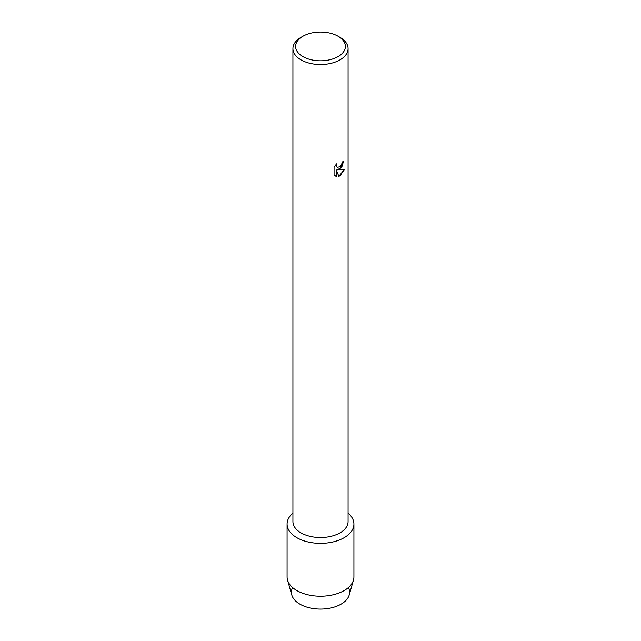 <?xml version="1.0" encoding="UTF-8"?>
<svg xmlns="http://www.w3.org/2000/svg" width="641" height="641" viewBox="0 0 641 641"><rect width="100%" height="100%" fill="white"/><g stroke="black" fill="none" stroke-linecap="round" stroke-linejoin="round"><path stroke-width="0.96" d="M348.4 587.557A29.085 16.786 180 0 1 341.06 604.167A29.085 16.786 180 0 1 305.653 606.731A29.085 16.786 180 0 1 292.6 587.557M338.111 36.265L340.002 37.354A27.579 15.921 180 0 1 348.079 48.612L348.079 521.614A27.579 15.921 180 0 1 340.002 532.871A27.579 15.921 180 0 1 309.948 536.325A27.579 15.921 180 0 1 292.921 521.614L292.921 48.612A27.579 15.921 180 0 1 300.998 37.354L302.889 36.265A24.903 14.374 180 0 1 338.111 36.265A24.903 14.374 180 0 1 338.111 56.592A24.903 14.374 180 0 1 302.889 56.592A24.903 14.374 180 0 1 302.889 36.265L300.998 37.354M344.137 537.703A33.428 19.302 180 0 1 299.147 538.905A33.428 19.302 180 0 1 292.921 513.153A33.428 19.302 180 0 0 287.072 524.058A33.428 19.302 180 0 0 307.712 541.885A33.428 19.302 180 0 0 344.137 537.703A33.428 19.302 180 0 0 348.079 513.153A33.428 19.302 180 0 1 353.928 524.058A33.428 19.302 180 0 1 344.137 537.703M340.002 168.92L337.639 169.825L344.505 169.432L340.002 175.818L338.833 176.315L336.293 169.905L336.293 176.387L334.073 175.081L334.073 167.085L336.629 163.824L336.285 165.41L337.23 167.301L340.002 166.772L341.805 163.92L342.07 162.261A27.579 15.921 0 0 0 343.616 161.019L340.002 168.92M348.079 48.612A27.579 15.921 180 0 1 340.002 59.869A27.579 15.921 180 0 1 309.948 63.323A27.579 15.921 180 0 1 292.921 48.612M343.592 161.043L341.917 166.764L337.639 169.825M337.23 167.301L336.261 165.402L336.581 163.872M335.107 175.906L336.269 176.371L336.293 169.905M338.833 176.291L344.473 169.44M353.928 524.058L353.928 576.924A33.428 19.302 180 0 1 353.479 580.073L349.193 595.032A29.085 16.786 180 0 1 341.06 604.167A29.085 16.786 180 0 1 311.606 608.277A29.085 16.786 180 0 1 291.807 595.032L287.521 580.073A33.428 19.302 180 0 1 287.072 576.924L287.072 524.058M353.479 580.073A33.428 19.302 180 0 1 344.137 590.569A33.428 19.302 180 0 1 310.284 595.297A33.428 19.302 180 0 1 287.521 580.073"/></g></svg>
